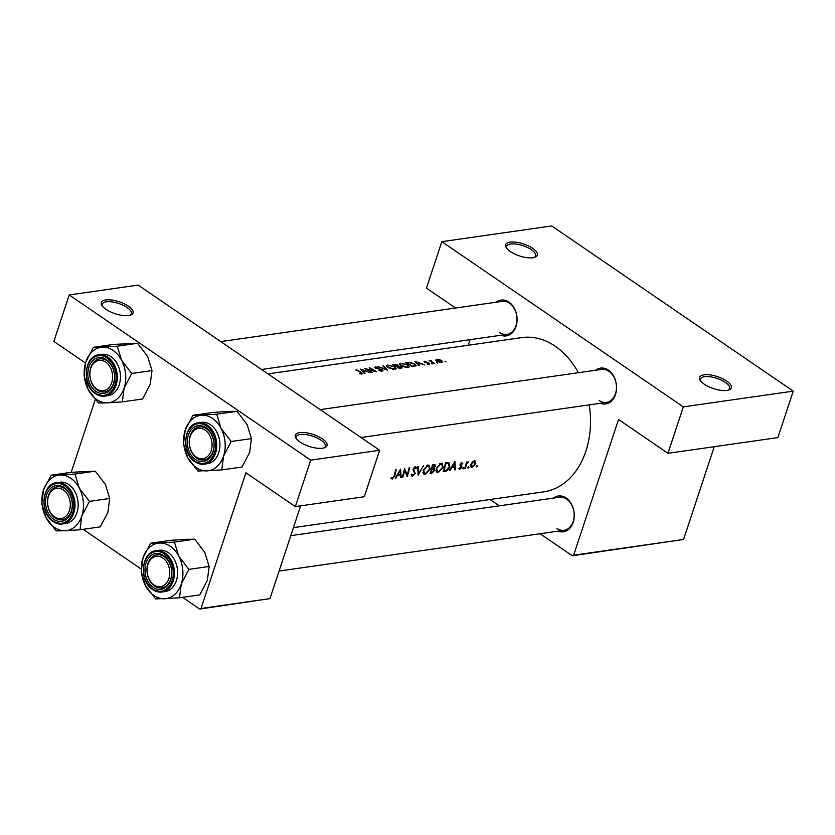 <?xml version="1.0" encoding="UTF-8"?>
<svg xmlns="http://www.w3.org/2000/svg" width="835" height="835" viewBox="0 0 835 835"><rect width="100%" height="100%" fill="white"/><g stroke="black" fill="none" stroke-linecap="round" stroke-linejoin="round"><path stroke-width="1.25" d="M106.024 309.347A16.69 6.315 -161.7 0 1 101.933 305.422A16.69 6.315 -161.7 0 1 108.905 299.786A16.69 6.315 -161.7 0 1 128.381 306.153A16.69 6.315 -161.7 0 1 130.855 314.983A16.69 6.315 -161.7 0 1 106.024 309.347M129.999 315.265A15.301 5.793 18.3 0 0 131.325 313.772A15.301 5.793 18.3 0 0 127.045 307.51A15.301 5.793 18.3 0 0 111.974 301.905A15.301 5.793 18.3 0 0 102.267 304.17A15.301 5.793 18.3 0 0 102.444 306.153M299.984 442.018A16.69 6.315 -161.7 0 1 295.882 438.093A16.69 6.315 -161.7 0 1 302.865 432.467A16.69 6.315 -161.7 0 1 322.341 438.824A16.69 6.315 -161.7 0 1 324.815 447.654A16.69 6.315 -161.7 0 1 299.984 442.018M323.959 447.936A15.301 5.793 18.3 0 0 325.285 446.443A15.301 5.793 18.3 0 0 321.005 440.181A15.301 5.793 18.3 0 0 305.934 434.586A15.301 5.793 18.3 0 0 296.227 436.841A15.301 5.793 18.3 0 0 296.404 438.824M510.31 251.533A16.69 6.315 -161.7 0 1 506.219 247.609A16.69 6.315 -161.7 0 1 513.191 241.983A16.69 6.315 -161.7 0 1 532.667 248.339A16.69 6.315 -161.7 0 1 535.141 257.17A16.69 6.315 -161.7 0 1 510.31 251.533M534.296 257.451A15.301 5.793 18.3 0 0 535.611 255.959A15.301 5.793 18.3 0 0 531.331 249.696A15.301 5.793 18.3 0 0 516.27 244.102A15.301 5.793 18.3 0 0 506.563 246.356A15.301 5.793 18.3 0 0 506.73 248.339M704.27 384.204A16.69 6.315 -161.7 0 1 700.179 380.28A16.69 6.315 -161.7 0 1 707.151 374.654A16.69 6.315 -161.7 0 1 726.627 381.01A16.69 6.315 -161.7 0 1 729.101 389.841A16.69 6.315 -161.7 0 1 704.27 384.204M728.256 390.133A15.301 5.793 18.3 0 0 729.571 388.64A15.301 5.793 18.3 0 0 725.291 382.367A15.301 5.793 18.3 0 0 710.23 376.773A15.301 5.793 18.3 0 0 700.523 379.027A15.301 5.793 18.3 0 0 700.69 381.01M496.24 302.197A18.088 13.318 81.9 0 1 508.933 302.113A18.088 13.318 81.9 0 1 516.5 324.836A18.088 13.318 81.9 0 1 500.969 335.252M499.758 332.539A16.69 12.295 -98.1 0 0 506.97 334.397A16.69 12.295 -98.1 0 0 516.938 321.037A16.69 12.295 -98.1 0 0 509.454 303.199A16.69 12.295 -98.1 0 0 502.242 301.341L220.743 341.598M595.689 370.229A18.088 13.318 81.9 0 1 608.381 370.135A18.088 13.318 81.9 0 1 615.948 392.867A18.088 13.318 81.9 0 1 600.417 403.284M599.206 400.57A16.69 12.295 -98.1 0 0 606.419 402.418A16.69 12.295 -98.1 0 0 616.387 389.068A16.69 12.295 -98.1 0 0 608.913 371.231A16.69 12.295 -98.1 0 0 601.691 369.373L320.202 409.62M553.407 498.098A18.088 13.318 81.9 0 1 566.088 498.015A18.088 13.318 81.9 0 1 573.655 520.737A18.088 13.318 81.9 0 1 558.124 531.154M556.914 528.44A16.69 12.295 -98.1 0 0 564.126 530.298A16.69 12.295 -98.1 0 0 574.094 516.938A16.69 12.295 -98.1 0 0 566.621 499.1A16.69 12.295 -98.1 0 0 559.408 497.242L290.789 535.653M395.613 478.361L397.47 475.449L400.424 475.021L400.529 477.662L401.165 477.568L400.57 469.155L395.216 478.09M412.897 475.261L411.916 474.019L411.227 474.541L412.605 476.138L415.214 473.539L413.69 469.061L414.911 467.777L415.913 468.759L416.571 468.132L415.183 466.838L413.095 469.186L414.63 473.612L412.897 475.261L411.352 474.447M411.812 475.992L412.605 476.138L411.363 475.292M415.924 466.995L415.183 466.838M414.212 467.308L415.913 468.759M417.792 466.692L418.137 475.136L423.387 465.888L418.763 473.309L418.418 466.598L417.792 466.692M436.235 468.425L436.872 472.213L438.302 472.464L443.103 467.402L442.299 463.467L440.786 463.174L436.235 468.425M445.546 462.726A77.906 57.375 81.9 0 1 443.135 471.566L445.149 471.274C447.278 470.971 448.812 469.395 449.762 466.567L448.854 462.569L445.546 462.726M462.642 468.195L462.955 468.832L463.728 468.049L463.415 467.402L462.611 468.602M463.049 467.579L463.728 468.049L463.415 467.402M458.676 468.644L459.761 469.291L461.734 467.276L460.711 464.417L462.747 463.404L461.765 462.653L460.116 464.531L461.139 467.391L458.676 468.644L459.761 469.291L458.718 468.581M459.981 468.529L459.25 467.997M461.671 462.663L462.747 463.404L461.765 462.653M460.972 463.049L462.204 464.02M449.961 470.585L451.818 467.673L454.772 467.256L454.866 469.886L455.503 469.792L454.908 461.379L449.554 470.314M390.968 478.288L392.21 479.06L394.684 475.814A77.906 57.375 -98.1 0 0 396.218 469.771L395.633 469.855A77.906 57.375 81.9 0 1 394.12 475.804L392.533 478.173L391.521 477.578L390.968 478.288L392.21 479.06L391.01 478.236M392.147 478.111L391.521 477.578M466.546 462.079A77.906 57.375 81.9 0 1 464.698 468.477L465.283 468.393A77.906 57.375 -98.1 0 0 465.961 466.274L466.692 464.062L468.779 461.859L466.89 462.955A77.906 57.375 -98.1 0 0 467.13 461.995L466.546 462.079M476.274 466.254L476.576 466.89L477.359 466.097L477.036 465.45L476.232 466.65M476.681 465.638L477.359 466.097L477.036 465.45M474.541 460.847L475.762 461.682L474.228 460.868L472.14 462.204L470.856 464.594L471.274 467.318L472.318 467.496L475.793 463.884L475.261 461.056M467.83 467.454L468.132 468.091L468.915 467.308L468.592 466.661L467.788 467.861M468.237 466.838L468.915 467.308L468.592 466.661M432.499 464.584A77.906 57.375 81.9 0 1 430.088 473.435L431.852 473.174L434.711 470.429L434.085 468.362L435.327 466.358L434.962 464.531L432.499 464.584M434.377 468.518L433.553 467.997M423.199 470.293L423.836 474.082L425.265 474.332L430.067 469.27L429.263 465.325L427.75 465.043L423.199 470.293M404.578 468.581A77.906 57.375 81.9 0 1 402.167 477.422L402.752 477.338A77.906 57.375 -98.1 0 0 404.714 470.439L407.188 476.702A77.906 57.375 -98.1 0 0 409.599 467.861L409.014 467.944A77.906 57.375 81.9 0 1 407.188 474.958L404.578 468.581M267.952 373.882L521.635 337.611A77.906 57.375 81.9 0 1 555.306 346.274A77.906 57.375 81.9 0 1 578.384 372.702M589.197 404.881A77.906 57.375 81.9 0 1 543.689 491.846L293.44 527.636M446.099 361.952L444.982 361.211L446.099 361.952M442.435 362.411L441.778 360.574L439.346 359.624L436.705 359.415L435.724 360.135L436.841 361.273L441.057 362.609L442.832 362.025M437.655 363.162L436.538 362.421L437.655 363.162M432.916 362.808L433.041 362.432A77.906 57.375 -98.1 0 1 434.68 363.517L434.096 363.601A77.906 57.375 81.9 0 0 429.138 360.563L429.722 360.48A77.906 57.375 -98.1 0 1 430.463 360.887L430.349 361.242M432.467 363.903L431.361 363.162L432.467 363.903M429.273 364.363L429.263 363.225L424.232 361.2L424.357 362.108L428.699 363.319L428.647 363.956L427.259 364.112L429.273 364.363M424.9 364.916L421.153 363.736L418.199 364.164L419.358 365.709L418.721 365.803L414.974 361.346L424.9 364.916M416.143 365.699L412.532 366.69A77.906 57.375 81.9 0 0 405.695 362.672L409.338 362.317L414.598 363.83L416.133 365.73M408.868 367.212L407.814 364.728L400.706 363.267L399.401 363.924L400.998 365.73L406.666 367.525L409.307 366.732M401.27 367.243L402.199 367.817L399.485 368.548A77.906 57.375 81.9 0 0 392.659 364.53L397.721 364.947L398.483 365.782M395.832 369.07L394.778 366.596L387.67 365.135L386.365 365.793L387.951 367.598L393.619 369.394L396.27 368.59M387.617 370.249L377.942 366.638L386.156 369.31L382.921 365.928L383.547 365.834L387.617 370.249M382.879 370.928L382.294 369.686L375.687 367.891L375.76 367.296L378.025 367.285L375.103 366.93L375.124 367.995L381.699 369.769L381.564 370.698L378.798 370.469L381.282 371.158L383.004 370.74M376.585 371.825L366.815 369.216A77.906 57.375 -98.1 0 1 372.149 372.462L371.565 372.546A77.906 57.375 81.9 0 0 364.728 368.527L374.571 370.959A77.906 57.375 81.9 0 0 369.164 367.891L369.748 367.807A77.906 57.375 -98.1 0 1 376.585 371.825M370.563 372.681L366.815 371.512L363.851 371.93L365.01 373.485L364.373 373.569L360.636 369.112L370.563 372.681M362.432 373.85L361.023 372.316A77.906 57.375 -98.1 0 0 356.368 369.728L355.783 369.811A77.906 57.375 81.9 0 1 360.376 372.358L361.2 373.6L359.509 373.777L362.494 373.736M361.305 374.09L361.534 373.412L361.044 374.08M381.699 369.769L381.407 371.168M374.811 367.807L375.103 366.93L375.124 367.995M375.583 368.204L375.76 367.296M401.426 366.753L398.316 366.252M428.699 363.319L428.512 364.373M424.013 361.889L424.232 361.2L424.357 362.108M424.806 362.338L424.858 361.545M429.691 364.227L429.263 363.225L428.877 364.384M433.041 362.432L431.445 361.378L431.486 360.282L430.453 361.305M431.298 361.805L431.309 360.616M71.184 472.318L95.253 399.537M573.645 555.191L683.573 539.473L572.288 555.766L573.645 555.191L618.526 419.494L667.969 453.311L683.333 406.864L441.83 241.67L551.747 225.951L793.25 391.145L683.333 406.864M683.573 539.473L714.249 446.694M310.714 460.148L69.211 294.953L138.151 285.09L379.643 450.284L310.714 460.148L295.35 506.594L245.907 472.777L201.026 608.475L269.966 598.622L300.642 505.843M269.966 598.622L199.669 609.049L182.573 597.349M141.146 569.011L83.124 529.327M295.35 506.594L364.279 496.741L379.643 450.284M199.669 609.049L201.026 608.475M85.483 363.048L53.847 341.411L69.211 294.953M468.195 345.252L470.042 339.678M572.288 555.766L540.078 533.732M499.299 505.843L490.061 499.518M667.969 453.311L777.886 437.592L793.25 391.145M455.555 308.021L426.466 288.127L441.83 241.67M436.235 360.845L436.705 359.415M437.321 359.76L441.193 360.657L441.235 362.16L437.425 361.2L437.321 359.76L436.329 360.929M441.725 362.578L442.007 361.732L441.089 362.609M417.98 364.801L418.199 364.164M416.373 362.035L420.151 363.361L417.813 363.695L416.373 362.035L416.185 362.62M419.963 363.914L420.151 363.361M417.604 364.321L417.813 363.695M412.427 366.137A77.906 57.375 -98.1 0 0 407 362.943L409.661 362.693L414.003 363.914L414.87 365.657L412.302 366.534M414.849 366.346L415.193 365.323L414.63 366.388M400.466 364.008L400.706 363.267M401.458 363.622L407.23 364.811L408.43 366.346L407.24 367.024L401.572 365.647L400.341 364.206L401.458 363.622M393.953 364.811L397.157 365.041L396.176 366.022A77.906 57.375 -98.1 0 0 393.953 364.811L393.849 365.145M397.157 365.041L396.374 366.555M396.761 366.795L398.566 366.241L401.291 367.473M400.842 366.836L399.391 368.005A77.906 57.375 -98.1 0 0 396.875 366.429M400.028 368.475L400.226 367.891M387.43 365.866L387.67 365.135M388.411 365.49L394.193 366.68L395.393 368.214L394.193 368.882L388.536 367.515L387.294 366.074L388.411 365.49M394.026 369.404L394.193 368.882M383.369 366.356L383.547 365.834M382.127 370.208L382.294 369.686M363.642 372.577L363.851 371.93M362.035 369.811L365.803 371.126L363.476 371.46L362.035 369.811L361.837 370.385M365.626 371.679L365.803 371.126M363.267 372.086L363.476 371.46M454.856 469.353L455.503 469.792M453.729 466.535L454.772 467.256M454.459 463.164L454.72 466.4L452.393 466.734L454.031 462.872M460.106 464.563L460.711 464.98M460.022 465.105L461.807 466.327M461.181 466.901L461.734 467.276M467.569 462.12L468.278 462.6M466.139 463.686L466.692 464.062M470.731 466.41L472.318 467.496M473.32 461.181L474.791 461.818L473.633 461.024M472.568 466.723L471.441 464.51L474.019 461.671L475.198 463.978L472.568 466.723L471.765 466.577M443.542 470.282L444.001 470.606A77.906 57.375 -98.1 0 0 445.921 463.571L448.698 463.655L447.038 462.506M446.934 462.527L448.322 463.477L449.178 466.64L446.683 470.011L444.001 470.606M436.089 470.95L438.302 472.464M440.609 464.103L441.851 464.364L442.519 467.485L438.573 471.587L437.383 471.378L436.83 468.341L440.609 464.103L439.753 463.519M434.795 465.993L435.327 466.358M430.474 472.234L431.852 473.174M432.885 465.439L434.743 466.452L432.175 468.32A77.906 57.375 -98.1 0 0 432.885 465.439L432.394 465.105M432.582 464.573L434.743 466.452M431.455 468.894L433.856 469.239L432.446 468.278M432.332 468.289L434.116 470.512L430.964 472.464A77.906 57.375 -98.1 0 0 431.925 469.228M423.042 472.808L425.265 474.332M427.572 465.972L428.814 466.233L429.482 469.353L425.526 473.455L424.337 473.247L423.783 470.199L427.572 465.972L426.716 465.387M418.126 472.871L418.763 473.309M414.828 466.932L416.571 468.132M413.022 469.604L413.836 470.157M413.012 469.917L414.473 470.919M406.186 474.27L407.188 474.958M400.518 477.119L401.165 477.568M399.391 474.311L400.424 475.021M400.111 470.93L400.382 474.165L398.044 474.499L399.694 470.637M48.503 496.261A15.301 11.273 -98.1 0 0 54.505 516.865A15.301 11.273 -98.1 0 0 69.42 510.571A15.301 11.273 -98.1 0 0 63.408 489.978A15.301 11.273 -98.1 0 0 48.503 496.261M71.299 511.093A16.69 12.295 81.9 0 1 62.249 519.808A16.69 12.295 81.9 0 1 50.246 512.575A16.69 12.295 81.9 0 1 48.482 495.479A16.69 12.295 81.9 0 1 57.521 486.763A16.69 12.295 81.9 0 1 69.524 493.996A16.69 12.295 81.9 0 1 71.299 511.093M51.144 475.178L71.424 472.276L95.263 471.159L105.377 484.394L109.698 498.453L89.418 501.355L79.294 488.12L74.983 474.061L51.144 475.178L43.545 489.801L41.75 503.589L46.071 517.648L56.185 530.883L65.203 530.736A27.993 20.625 81.9 0 1 54.546 527.49A27.993 20.625 81.9 0 1 46.071 517.648A27.993 20.625 81.9 0 1 43.545 489.801A27.993 20.625 81.9 0 1 60.162 475.031A27.993 20.625 81.9 0 1 79.294 488.12A27.993 20.625 81.9 0 1 81.82 515.978L89.418 501.355M53.701 519.318A18.088 13.318 81.9 0 1 46.593 494.967A18.088 13.318 81.9 0 1 64.212 487.525A18.088 13.318 81.9 0 1 71.319 511.876A18.088 13.318 81.9 0 1 53.701 519.318M64.744 488.621A16.69 12.295 -98.1 0 0 57.521 486.763A16.69 12.295 -98.1 0 0 47.564 500.113A16.69 12.295 -98.1 0 0 55.037 517.961A16.69 12.295 -98.1 0 0 62.249 519.808A16.69 12.295 -98.1 0 0 72.217 506.459A16.69 12.295 -98.1 0 0 64.744 488.621M56.561 482.682C41.698 483.747 39.328 513.306 53.221 521.635L62.468 523.994L65.641 523.545A20.865 15.364 -98.1 0 0 78.093 506.855A20.865 15.364 -98.1 0 0 68.752 484.55A20.865 15.364 -98.1 0 0 59.734 482.233L56.561 482.682A20.865 15.364 81.9 0 1 65.579 484.999A20.865 15.364 81.9 0 1 74.931 507.304A20.865 15.364 81.9 0 1 62.468 523.994A20.865 15.364 81.9 0 1 53.45 521.677M109.698 498.453L107.903 512.252L100.304 526.864L80.024 529.766L81.82 515.978A27.993 20.625 -98.1 0 1 65.203 530.736L80.024 529.766M95.263 471.159L74.983 474.061M147.952 564.293A15.301 11.273 -98.1 0 0 153.964 584.897A15.301 11.273 -98.1 0 0 168.868 578.603A15.301 11.273 -98.1 0 0 162.856 557.999A15.301 11.273 -98.1 0 0 147.952 564.293M170.747 579.114A16.69 12.295 81.9 0 1 161.708 587.84A16.69 12.295 81.9 0 1 149.705 580.607A16.69 12.295 81.9 0 1 147.931 563.51A16.69 12.295 81.9 0 1 156.98 554.784A16.69 12.295 81.9 0 1 168.983 562.028A16.69 12.295 81.9 0 1 170.747 579.114M159.61 543.063A27.993 20.625 81.9 0 1 170.267 546.309A27.993 20.625 81.9 0 1 178.753 556.152L174.431 542.092L150.603 543.209L143.004 557.822L141.198 571.62L145.52 585.679L155.644 598.914L179.473 597.797L181.268 584.009L188.867 569.386L178.753 556.152A27.993 20.625 81.9 0 1 181.268 584.009A27.993 20.625 81.9 0 1 164.652 598.768A27.993 20.625 81.9 0 1 145.52 585.679A27.993 20.625 81.9 0 1 143.004 557.822A27.993 20.625 -98.1 0 1 159.61 543.063M163.66 555.557A18.088 13.318 81.9 0 1 170.768 579.908A18.088 13.318 81.9 0 1 153.149 587.339A18.088 13.318 81.9 0 1 146.052 562.988A18.088 13.318 81.9 0 1 163.66 555.557M154.485 585.982A16.69 12.295 -98.1 0 0 161.708 587.84A16.69 12.295 -98.1 0 0 171.666 574.49A16.69 12.295 -98.1 0 0 164.192 556.642A16.69 12.295 -98.1 0 0 156.98 554.784A16.69 12.295 -98.1 0 0 147.012 568.144A16.69 12.295 -98.1 0 0 154.485 585.982M156.009 550.714C141.157 551.778 138.787 581.337 152.669 589.656L161.917 592.025L165.09 591.577A20.865 15.364 -98.1 0 0 177.542 574.877A20.865 15.364 -98.1 0 0 168.2 552.582A20.865 15.364 -98.1 0 0 159.182 550.255L156.009 550.714A20.865 15.364 81.9 0 1 165.027 553.031A20.865 15.364 81.9 0 1 174.379 575.336A20.865 15.364 81.9 0 1 161.917 592.025A20.865 15.364 81.9 0 1 152.899 589.708M150.603 543.209L170.883 540.308L185.694 539.337L194.712 539.191L174.431 542.092M194.712 539.191L204.836 552.426L209.147 566.485L188.867 569.386M209.147 566.485L207.351 580.273L199.753 594.896L179.473 597.797M201.903 415.193A27.993 20.625 81.9 0 1 212.56 418.439A27.993 20.625 81.9 0 1 221.035 428.282L216.724 414.212L192.885 415.329L185.286 429.952L183.491 443.74L187.812 457.81L197.926 471.034L221.766 469.917L223.561 456.129L231.159 441.506L221.035 428.282A27.993 20.625 81.9 0 1 223.561 456.129A27.993 20.625 81.9 0 1 206.944 470.898A27.993 20.625 81.9 0 1 187.812 457.81A27.993 20.625 81.9 0 1 185.286 429.952A27.993 20.625 -98.1 0 1 201.903 415.193M205.953 427.687A18.088 13.318 81.9 0 1 213.061 452.027A18.088 13.318 81.9 0 1 195.442 459.469A18.088 13.318 81.9 0 1 188.334 435.118A18.088 13.318 81.9 0 1 205.953 427.687M196.778 458.112A16.69 12.295 -98.1 0 0 203.99 459.97A16.69 12.295 -98.1 0 0 213.958 446.61A16.69 12.295 -98.1 0 0 206.485 428.772A16.69 12.295 -98.1 0 0 199.262 426.915A16.69 12.295 -98.1 0 0 189.305 440.275A16.69 12.295 -98.1 0 0 196.778 458.112M198.302 422.834C183.439 423.898 181.07 453.457 194.962 461.786L204.21 464.156L207.383 463.696A20.865 15.364 -98.1 0 0 219.835 447.007A20.865 15.364 -98.1 0 0 210.493 424.702A20.865 15.364 -98.1 0 0 201.475 422.385L198.302 422.834A20.865 15.364 81.9 0 1 207.32 425.161A20.865 15.364 81.9 0 1 216.672 447.456A20.865 15.364 81.9 0 1 204.21 464.156A20.865 15.364 81.9 0 1 195.192 461.828M192.885 415.329L213.165 412.427L227.986 411.457L237.004 411.321L216.724 414.212M237.004 411.321L247.118 424.545L251.439 438.615L231.159 441.506M251.439 438.615L249.644 452.403L242.046 467.026L221.766 469.917M93.436 347.308L113.717 344.406L137.556 343.289L147.67 356.524L151.991 370.583L131.711 373.485L121.586 360.25L117.265 346.191L93.436 347.308L85.838 361.92L84.043 375.719L88.353 389.778L98.478 403.013L107.496 402.867A27.993 20.625 81.9 0 1 96.839 399.621A27.993 20.625 81.9 0 1 88.353 389.778A27.993 20.625 81.9 0 1 85.838 361.92A27.993 20.625 81.9 0 1 102.454 347.162A27.993 20.625 81.9 0 1 121.586 360.25A27.993 20.625 81.9 0 1 124.112 388.108L131.711 373.485M95.994 391.438A18.088 13.318 81.9 0 1 88.886 367.097A18.088 13.318 81.9 0 1 106.504 359.655A18.088 13.318 81.9 0 1 113.612 384.006A18.088 13.318 81.9 0 1 95.994 391.438M107.026 360.741A16.69 12.295 -98.1 0 0 99.814 358.893A16.69 12.295 -98.1 0 0 89.846 372.243A16.69 12.295 -98.1 0 0 97.33 390.081A16.69 12.295 -98.1 0 0 104.542 391.939A16.69 12.295 -98.1 0 0 114.51 378.589A16.69 12.295 -98.1 0 0 107.026 360.741M98.854 354.812C83.991 355.877 81.621 385.436 95.514 393.755L104.761 396.124L107.924 395.675A20.865 15.364 -98.1 0 0 120.386 378.975A20.865 15.364 -98.1 0 0 111.034 356.681A20.865 15.364 -98.1 0 0 102.016 354.353L98.854 354.812A20.865 15.364 81.9 0 1 107.872 357.13A20.865 15.364 81.9 0 1 117.213 379.434A20.865 15.364 81.9 0 1 104.761 396.124A20.865 15.364 81.9 0 1 95.743 393.807M151.991 370.583L150.196 384.371L142.597 398.994L122.307 401.896L124.112 388.108A27.993 20.625 -98.1 0 1 107.496 402.867L122.307 401.896M137.556 343.289L117.265 346.191M211.161 450.733A15.301 11.273 -98.1 0 0 205.149 430.129A15.301 11.273 -98.1 0 0 190.244 436.423A15.301 11.273 -98.1 0 0 196.256 457.027A15.301 11.273 -98.1 0 0 211.161 450.733M190.223 435.64A16.69 12.295 81.9 0 1 199.262 426.915A16.69 12.295 81.9 0 1 211.265 434.148A16.69 12.295 81.9 0 1 213.04 451.244A16.69 12.295 81.9 0 1 203.99 459.97A16.69 12.295 81.9 0 1 191.987 452.737A16.69 12.295 81.9 0 1 190.223 435.64M111.702 382.701A15.301 11.273 -98.1 0 0 105.69 362.098A15.301 11.273 -98.1 0 0 90.785 368.392A15.301 11.273 -98.1 0 0 96.797 388.995A15.301 11.273 -98.1 0 0 111.702 382.701M90.764 367.609A16.69 12.295 81.9 0 1 99.814 358.893A16.69 12.295 81.9 0 1 111.817 366.127A16.69 12.295 81.9 0 1 113.591 383.213A16.69 12.295 81.9 0 1 104.542 391.939A16.69 12.295 81.9 0 1 92.539 384.705A16.69 12.295 81.9 0 1 90.764 367.609M406.77 363.215L407.01 362.484M412.981 366.617L413.179 366.033M393.692 365.062L393.932 364.352M460.064 464.761L461.212 465.544M444.136 470.585L445.149 471.274M445.504 462.903L446.381 463.508M431.528 468.633L432.311 469.166M53.137 521.03A20.03 14.759 -98.1 0 0 72.645 512.784A20.03 14.759 -98.1 0 0 64.775 485.813A20.03 14.759 -98.1 0 0 45.267 494.059A20.03 14.759 -98.1 0 0 53.137 521.03M164.234 553.845A20.03 14.759 -98.1 0 0 144.716 562.08A20.03 14.759 -98.1 0 0 152.586 589.051A20.03 14.759 -98.1 0 0 172.104 580.816A20.03 14.759 -98.1 0 0 164.234 553.845M206.516 425.975A20.03 14.759 -98.1 0 0 187.009 434.21A20.03 14.759 -98.1 0 0 194.879 461.181A20.03 14.759 -98.1 0 0 214.386 452.935A20.03 14.759 -98.1 0 0 206.516 425.975M95.43 393.149A20.03 14.759 -98.1 0 0 114.938 384.914A20.03 14.759 -98.1 0 0 107.068 357.944A20.03 14.759 -98.1 0 0 87.56 366.179A20.03 14.759 -98.1 0 0 95.43 393.149M431.027 360.793L430.797 361.503M429.002 363.768L428.793 364.384M408.419 366.388L408.064 367.463M400.341 364.206L400.048 365.083M397.617 365.594L397.366 366.356M401.301 367.473L401.019 368.329M395.383 368.256L395.028 369.331M387.294 366.074L387.002 366.941M382.138 370.375L381.866 371.189M375.332 367.494L375.155 368.016M391.991 478.017L391.458 477.651M461.87 463.519L461.066 462.976M471.733 466.556L470.669 465.826M441.83 464.354L440.285 463.289M437.342 471.347L436.006 470.439M434.534 465.429L433.167 464.49M428.793 466.212L427.249 465.158M424.295 473.215L422.959 472.297M415.412 467.882L414.379 467.183M279.078 571.057L564.126 530.298M606.419 402.418L360.981 437.519M261.532 369.488L506.97 334.397"/></g></svg>
